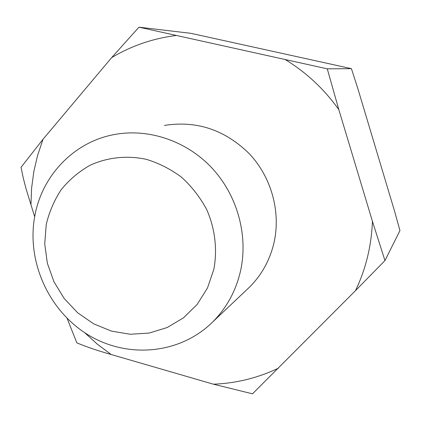 <?xml version="1.0" encoding="UTF-8"?>
<svg xmlns="http://www.w3.org/2000/svg" width="421" height="421" viewBox="0 0 421 421"><rect width="100%" height="100%" fill="white"/><g stroke="black" fill="none" stroke-linecap="round" stroke-linejoin="round"><path stroke-width="0.63" d="M46.226 224.525L44.731 243.864L47.357 263.246L53.956 281.76L64.213 298.531L77.648 312.782L93.646 323.828L111.47 331.117L130.273 334.263L149.16 333.064L167.205 327.522L183.488 317.839L197.16 304.451L207.479 287.99L213.852 269.272C217.52 249.442 215.052 228.619 206.727 209.605C200.175 197.402 191.839 186.656 181.725 177.383C170.8 169.2 158.97 163.18 146.234 159.317C126.863 155.196 107.244 157.349 89.899 165.342C78.859 171.657 69.312 179.746 61.25 189.613C54.235 200.28 49.225 211.921 46.226 224.525M34.759 216.252C26.412 261.457 48.673 310.835 88.063 334.827C127.352 358.908 179.941 354.393 212.637 322.007C226.593 308.019 235.892 291.006 240.533 270.961C248.432 235.418 237.36 195.27 211.858 167.921C186.266 140.646 148.181 128.021 113.97 134.615C73.638 142.103 41.842 175.883 34.759 216.252M246.595 289.885L249.569 287.069C261.762 274.855 269.908 260.073 274.003 242.728C280.975 211.968 271.519 177.425 249.5 153.928C225.056 129.831 196.707 120.332 164.453 125.421M67.113 318.371L76.875 342.889C87.236 347.141 98.667 351.014 111.16 354.508L213.389 384.189L252.516 393.819L355.508 290.637L384.957 260.578L372.427 221.309L338.821 109.623L327.27 68.834L138.956 27.181L111.639 57.656L43.047 139.23L21.05 167.311L23.266 178.03L26.065 188.819L34.669 216.762M138.956 27.181L190.908 33.327L351.424 68.655L357.766 88.336L394.414 210.658L399.95 230.608L384.957 260.578M327.27 68.834L351.424 68.655M43.047 139.23L37.658 155.144L33.833 171.521L31.591 188.208L30.943 205.043M84.637 332.653L97.383 344.22L111.16 354.508M213.389 384.189C236.049 383.342 257.726 378.005 278.418 368.18M355.508 290.637C365.828 269.024 371.464 245.917 372.427 221.309M175.962 35.527C152.734 38.485 131.294 45.863 111.639 57.656M338.821 109.623C324.296 89.273 306.556 72.659 285.601 59.782M249.569 287.069L212.637 322.007"/></g></svg>
